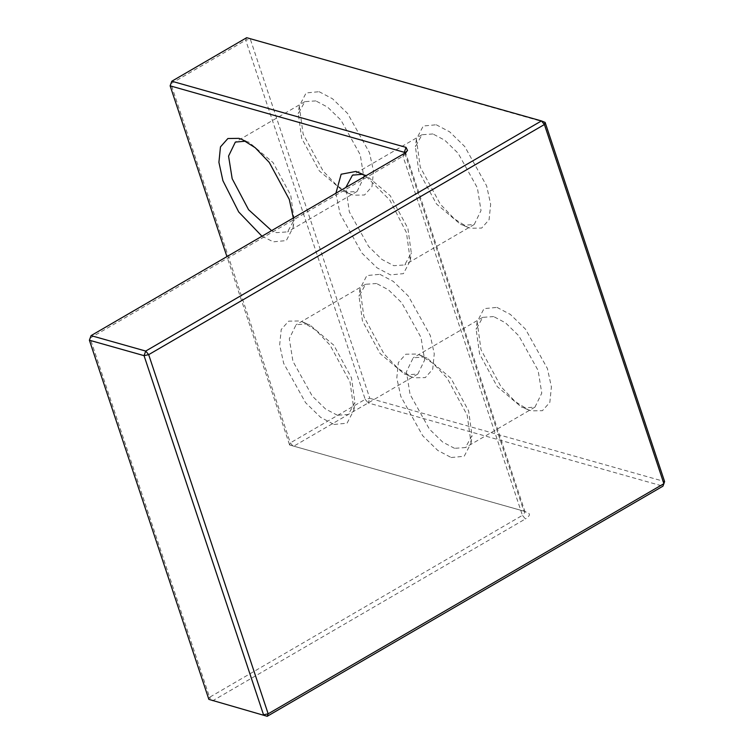 <?xml version="1.0" encoding="UTF-8"?>
<svg xmlns="http://www.w3.org/2000/svg" width="754" height="754" viewBox="0 0 754 754"><rect width="100%" height="100%" fill="white"/><g stroke="black" fill="none" stroke-linecap="round" stroke-linejoin="round"><path stroke-width="0.57" stroke-dasharray="3.77 2.83" d="M208.867 699.382L209.593 697.271L212.553 700.871L525.397 518.941L522.428 515.34L525.095 512.051L523.87 511.127L289.611 444.992L290.328 442.89L365.2 399.347L245.719 40.188L250.347 39.189L369.828 398.348L365.2 399.347L368.159 402.938L293.297 446.481L290.328 442.89L170.856 83.732L245.719 40.188L246.662 37.7L545.133 122.412M524.2 511.24L289.611 444.992L226.935 256.605M664.604 481.57L662.945 486.17L368.159 402.938L369.828 398.348L664.604 481.57M404.785 153.147L523.87 511.127L527.555 512.616C530.58 513.917 529.855 516.019 525.397 518.941M405.492 152.647L405.388 154.089L402.956 156.191L90.112 338.122L209.593 697.271L522.428 515.34L402.956 156.191L403.899 153.693M319.112 91.696L332.533 98.774L347.622 113.477L369.517 152.808L373.522 171.196L371.967 186.653L364.55 194.994L353.541 195.182L350.412 194.098L337.245 185.842L323.155 171.073L303.136 134.071L299.263 106.144L306.115 92.949L319.112 91.696M496.999 307.387L510.42 314.465L525.5 329.168L547.395 368.499L551.4 386.887L549.845 402.344L542.428 410.685L531.419 410.873L528.29 409.79L515.133 401.533L501.042 386.764L481.024 349.762L477.141 321.835L484.002 308.64L496.999 307.387M379.865 274.315L393.286 281.402L408.366 296.096L430.261 335.426L434.266 353.814L432.711 369.272L425.294 377.622L414.285 377.801L411.156 376.717L397.999 368.461L383.909 353.692L363.89 316.689L360.007 288.763L366.868 275.568L379.865 274.315M436.246 124.768L449.667 131.846L464.756 146.549L486.641 185.88L490.647 204.268L489.092 219.725L481.674 228.066L470.666 228.255L467.546 227.171L454.379 218.905L440.289 204.136L420.27 167.143L416.387 139.207L423.248 126.022L436.246 124.768M261.968 236.228L273.325 241.827L286.313 240.583L293.174 227.388L293.315 218M245.71 141.177L249.027 142.28L273.08 162.6L290.742 195.248L294.164 219.885L287.566 231.874L276.643 232.637L271.591 230.639M334.069 424.455L347.066 423.201L353.928 410.006L350.044 382.08L330.026 345.078L315.935 330.309L302.778 322.052L299.649 320.968L288.641 321.147L281.223 329.498L279.668 344.955L283.674 363.343L305.568 402.674L320.648 417.367L334.069 424.455M335.907 193.231L340.054 213.787L361.948 253.118L377.028 267.821L390.459 274.899L403.447 273.645L410.308 260.45L406.425 232.524L389.846 200.14L365.699 175.908M451.203 457.518L464.2 456.264L471.062 443.079L467.178 415.152L447.16 378.15L433.069 363.381L419.903 355.115L416.783 354.031L405.775 354.22L398.357 362.561L396.802 378.018L400.808 396.406L422.692 435.737L437.782 450.44L451.203 457.518M315.794 100.895L304.87 101.658L298.273 113.637L301.694 138.284L319.357 170.932L343.409 191.252L346.161 192.204L357.085 191.441L363.88 177.444L360.261 154.815L340.94 120.112L327.632 107.143L315.794 100.895M337.396 415.256L325.549 409.007L312.241 396.038L292.929 361.336L289.3 338.706L296.105 324.71L307.019 323.947L309.781 324.899L333.824 345.219L351.487 377.867L354.908 402.504L348.31 414.493L337.396 415.256M376.538 283.513L365.624 284.277L359.027 296.256L362.448 320.902L380.11 353.551L404.153 373.871L406.915 374.823L417.829 374.059L424.634 360.063L421.015 337.434L401.693 302.731L388.385 289.762L376.538 283.513M454.53 448.319L442.683 442.07L429.375 429.101L410.053 394.399L406.434 371.779L413.23 357.773L424.153 357.01L426.915 357.971L450.958 378.291L468.62 410.939L472.042 435.576L465.444 447.556L454.53 448.319M493.672 316.586L482.749 317.349L476.151 329.328L479.572 353.975L497.244 386.623L521.287 406.943L524.049 407.895L534.963 407.132L541.768 393.136L538.139 370.506L518.827 335.803L505.519 322.835L493.672 316.586M362.844 174.24L366.161 175.343L390.204 195.663L407.876 228.311L411.298 252.958L404.7 264.937L393.776 265.7L381.929 259.451L368.621 246.483L349.309 211.78L345.841 187.454M432.919 133.967L422.004 134.73L415.407 146.71L418.828 171.347L436.491 203.995L460.534 224.315L463.295 225.276L474.219 224.513L481.014 210.507L477.395 187.887L458.074 153.185L444.766 140.216L432.919 133.967M407.546 150.555L405.388 154.089M525.095 512.051L405.624 152.902M293.174 227.388L294.164 219.885M242.025 139.424L249.027 142.28M304.87 101.658L235.352 142.082M357.085 191.441L287.566 231.874M353.928 410.006L354.908 402.504M302.778 322.052L309.781 324.899M365.624 284.277L296.105 324.71M417.829 374.059L348.31 414.493M471.062 443.079L472.042 435.576M419.903 355.115L426.915 357.971M482.749 317.349L413.23 357.773M534.963 407.132L465.444 447.556M410.308 260.45L411.298 252.958M359.158 172.496L366.161 175.343M422.004 134.73L352.486 175.154M474.219 224.513L404.7 264.937M350.412 194.098L343.409 191.252M299.263 106.144L298.273 113.637M467.546 227.171L460.534 224.315M416.387 139.207L415.407 146.71M528.29 409.79L521.287 406.943M477.141 321.835L476.151 329.328M411.156 376.717L404.153 373.871M360.007 288.763L359.027 296.256"/><path stroke-width="1.13" d="M208.867 699.382L89.396 340.224L91.055 335.624L403.899 153.693L407.546 150.555L406.057 147.379L171.799 81.234L170.131 85.833L171.799 81.234L246.662 37.7L541.447 120.923L145.72 351.062L91.055 335.624L89.396 340.224L144.052 355.652L148.679 354.653L544.407 124.523L545.133 122.412L541.447 120.923L544.407 124.523L663.888 483.672L662.945 486.17L267.218 716.3L208.867 699.382L267.218 716.3L268.16 713.812L263.532 714.811L144.052 355.652L145.72 351.062L148.679 354.653L268.16 713.812L663.888 483.672L664.604 481.57L545.133 122.412M226.935 256.605L170.131 85.833L405.492 152.647M293.315 218L289.3 199.461L269.282 162.459L255.191 147.69L242.025 139.424L238.895 138.35L227.887 138.529L220.47 146.879L218.914 162.327L222.92 180.715L238.707 211.959L261.968 236.228M271.591 230.639L248.575 209.706L232.175 178.707L228.556 156.087L235.352 142.082L245.71 141.177M365.699 175.908L356.029 171.412L341.147 174.221L335.907 193.231M345.841 187.454L352.486 175.154L362.844 174.24M404.785 153.147L404.398 151.978L406.057 147.379"/></g></svg>
